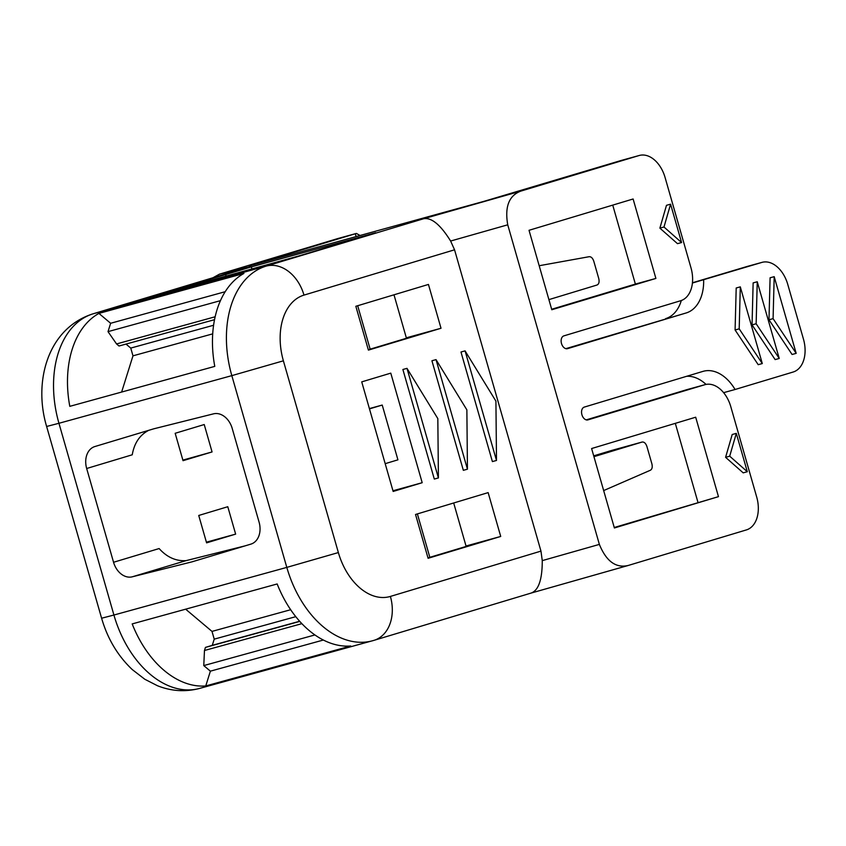 <?xml version="1.0" encoding="UTF-8"?>
<svg xmlns="http://www.w3.org/2000/svg" width="846" height="846" viewBox="0 0 846 846"><rect width="100%" height="100%" fill="white"/><g stroke="black" fill="none" stroke-linecap="round" stroke-linejoin="round"><path stroke-width="1.27" d="M593.702 455.846L611.88 450.379A5.7 3.786 -105.4 0 1 611.933 450.368L642.082 442.056C644.166 441.771 645.773 443.272 646.926 446.54L651.885 463.83C652.626 467.034 652.139 469.17 650.415 470.228L603.663 490.574M593.945 456.681L642.082 442.056L611.88 450.379M232.195 428.393L259.088 522.162A19.003 14.181 -106.7 0 1 250.881 544.126L191.957 561.86L132.23 576.824A19.003 14.181 73.3 0 1 113.554 562.273L86.673 468.504A19.003 14.181 73.3 0 1 94.868 446.54L153.803 428.806L213.52 413.842A19.003 14.181 73.3 0 1 232.195 428.393M298.469 256.052L375.677 232.735L251.336 266.892L148.357 297.623L298.469 256.052M529.025 230.302L551.803 309.742L655.893 278.429L633.115 198.99L529.025 230.302M718.466 496.655L695.687 417.215L591.608 448.539L614.386 527.978L718.466 496.655L614.249 527.502M249.284 266.014L483.838 201.38L621.313 160.433M565.815 348.658L686.18 312.957L567.56 348.647A6.652 4.42 74.6 0 1 567.497 348.668A6.652 4.42 74.6 0 1 561.501 343.529A6.652 4.42 74.6 0 1 563.901 335.862L680.692 300.721A28.5 18.95 74.6 0 0 690.992 267.865L665.072 177.47A28.5 18.95 74.6 0 0 639.343 155.463A28.5 18.95 74.6 0 0 639.058 155.537L520.84 191.111L423.719 218.712L266.152 266.12L93.272 313.76A94.995 63.186 74.6 0 0 58.945 423.286L231.825 375.635L286.805 567.391L113.924 615.031L58.945 423.286L46.625 426.469C33.28 381.948 47.461 328.491 92.796 313.898A37.996 28.373 -106.7 0 1 93.272 313.76L250.839 266.353L92.796 313.898M249.2 265.739L356.399 233.433L360.058 235.495M212.991 277.731L219.389 274.189L337.617 238.614A28.5 18.95 -105.4 0 1 337.892 238.53A28.5 18.95 -105.4 0 1 338.178 238.456M539.188 265.729L589.186 256.698C591.185 256.624 592.729 258.136 593.797 261.245L598.757 278.535C599.507 281.93 598.947 284.087 597.054 285.007L548.906 299.621M520.84 191.111C508.985 195.521 504.618 206.752 507.737 224.814L599.37 544.401C606.286 561.321 615.888 568.343 628.187 565.477L746.405 529.913A28.5 18.95 74.6 0 0 756.705 497.057L730.785 406.662A28.5 18.95 74.6 0 0 705.067 384.644A28.5 18.95 74.6 0 0 704.781 384.729L587.854 419.902M415.534 514.474L428.097 558.297L500.716 536.449L488.142 492.615L415.534 514.474M466.03 546.008L500.716 536.449M453.689 502.989L466.146 546.431L427.981 557.874M417.385 513.913L429.842 557.355M355.838 306.284L428.446 284.436L441.02 328.259L368.401 350.117L355.838 306.284M406.334 337.818L441.02 328.259M357.689 305.723L370.146 349.176L406.45 338.252L393.993 294.799M370.146 349.176L368.274 349.684M369.395 408.586L382.223 405.054L397.927 459.833L385.184 463.671M392.956 490.765L422.196 482.706L390.778 373.139L361.728 381.874L393.157 491.452L422.196 482.706M369.48 408.882L382.223 405.054M723.616 392.66L735.068 389.498A41.803 27.802 74.6 0 0 703.354 371.278A41.803 27.802 74.6 0 0 702.931 371.394L584.322 407.085A6.652 4.42 74.6 0 0 581.921 414.752A6.652 4.42 74.6 0 0 587.917 419.891A6.652 4.42 74.6 0 0 587.991 419.87M735.068 389.498L793.167 372.018A28.5 18.95 74.6 0 0 803.467 339.161L787.753 284.372A28.5 18.95 74.6 0 0 762.024 262.366A28.5 18.95 74.6 0 0 761.749 262.45L692.419 283.019M686.18 312.957A41.803 27.802 74.6 0 0 703.65 279.931M531.299 593.014L628.187 565.477M725.593 457.316L743.19 472.851L747.304 471.719L729.696 456.184L725.593 457.316L732.202 434.506L736.306 433.374L729.696 456.184M681.58 242.538L677.477 243.659L659.88 228.134L666.479 205.314L670.582 204.182L681.58 242.538L663.983 227.003L670.582 204.182M757.244 281.76L753.141 282.892L752.041 324.875L775.137 359.592L779.24 358.461L757.244 281.76L756.144 323.754L779.24 358.461M774.196 276.663L770.093 277.784L768.982 319.777L792.078 354.485L796.181 353.364L774.196 276.663L773.085 318.646L796.181 353.364M740.303 286.857L736.2 287.989L735.089 329.982L758.196 364.689L762.299 363.558L740.303 286.857L739.193 328.851L762.299 363.558M655.893 278.429L635.378 284.076L612.737 205.123M551.677 309.266L635.378 284.076M205.758 685.947A94.995 63.186 74.6 0 1 132.188 623.914L277.171 583.962A94.995 63.186 74.6 0 0 350.73 645.995L205.758 685.947L210.39 671.164L323.352 640.031M98.929 313.411L243.912 273.459A94.995 63.186 74.6 0 0 214.778 366.381L69.806 406.344A94.995 63.186 74.6 0 1 98.929 313.411L110.636 323.278L225.195 291.711M599.37 544.401L542.265 560.623L540.964 551.116L454.556 249.803L450.622 241.036C440.523 224.803 431.555 217.359 423.719 218.712M542.265 560.623C542.275 579.658 538.542 590.476 531.066 593.078M454.556 249.803L303.989 295.106A56.999 37.911 74.6 0 0 283.389 360.819L338.368 552.565L286.805 567.391A94.995 63.186 74.6 0 0 372.557 640.76A94.995 63.186 74.6 0 0 373.509 640.485A37.996 28.373 -106.7 0 0 373.985 640.348L531.246 593.035M687.026 389.615L586.246 419.87M675.309 423.349L697.95 502.313M706.05 384.412A41.803 27.802 74.6 0 0 686.656 376.29M747.441 266.384L692.44 282.776M665.665 318.614A41.803 27.802 74.6 0 0 681.316 300.51M736.306 433.374L747.304 471.719M659.88 228.134L663.983 227.003M752.041 324.875L756.144 323.754M768.982 319.777L773.085 318.646M735.089 329.982L739.193 328.851M314.913 634.944L203.77 665.58L210.39 671.164M301.874 623.661L204.468 650.5L205.441 647.402L212.283 645.339L214.228 639.142L295.783 616.671M203.77 665.58L204.468 650.5M299.78 621.398L205.441 647.402M299.653 621.26L212.283 645.339M290.664 609.723L211.997 631.402L214.228 639.142M185.655 609.183L211.997 631.402M212.706 333.863L132.981 355.828L121.634 392.058M213.583 325.255L130.76 348.087L132.981 355.828M126.012 344.079L130.76 348.087M214.524 319.682L119.011 346.003L116.558 343.941L215.148 316.774M220.446 300.658L108.013 331.643L116.558 343.941M108.013 331.643L110.636 323.278M438.408 477.937L434.305 479.069L402.886 369.49L406.989 368.359L437.826 418.601L438.408 477.937L406.989 368.359M467.447 469.192L463.344 470.323L431.925 360.756L436.028 359.624L466.865 409.855L467.447 469.192L436.028 359.624M496.496 460.457L492.393 461.588L460.975 352.01L465.078 350.879L495.915 401.12L496.496 460.457L465.078 350.879M212.071 451.944L204.224 424.544L175.175 433.289L183.032 460.679L212.071 451.944L182.863 460.108M227.786 506.722L198.736 515.468L206.593 542.857L235.643 534.122L227.786 506.722M148.674 430.35C139.717 435.024 134.25 443.167 132.251 454.788L86.673 468.504M245.277 545.818L186.025 560.644C175.915 561.268 166.958 557.239 159.133 548.557L113.554 562.273M235.643 534.122L206.403 542.18M356.113 236.584L355.32 233.803M639.058 155.537L620.372 160.687M337.617 238.614L356.293 233.464M219.389 274.189L250.839 266.353M627.69 565.625L531.415 592.983M199.677 688.401C185.411 692.134 171.347 691.245 157.493 685.746L144.782 679.243L132.24 669.556C117.731 655.777 107.516 638.667 101.605 618.225L113.924 615.031A94.995 63.186 74.6 0 0 199.677 688.401L373.985 640.348A37.996 28.373 -106.7 0 0 390.387 596.43L540.964 551.116M283.389 360.819L231.825 375.635A94.995 63.186 74.6 0 1 266.152 266.12A37.996 28.373 -106.7 0 1 303.989 295.106M251.992 269.165L251.336 266.892M507.737 224.814L450.622 241.036M704.781 384.729L686.095 389.879M761.749 262.45L746.616 266.617M338.368 552.565A56.999 37.911 74.6 0 0 390.387 596.43M226.125 276.293L225.565 274.305M186.025 560.644L132.23 576.824M639.343 155.463L620.848 160.56M705.067 384.644L686.561 389.742M762.024 262.366L747.029 266.501M101.605 618.225L46.625 426.469M337.892 238.53L356.399 233.433"/></g></svg>
